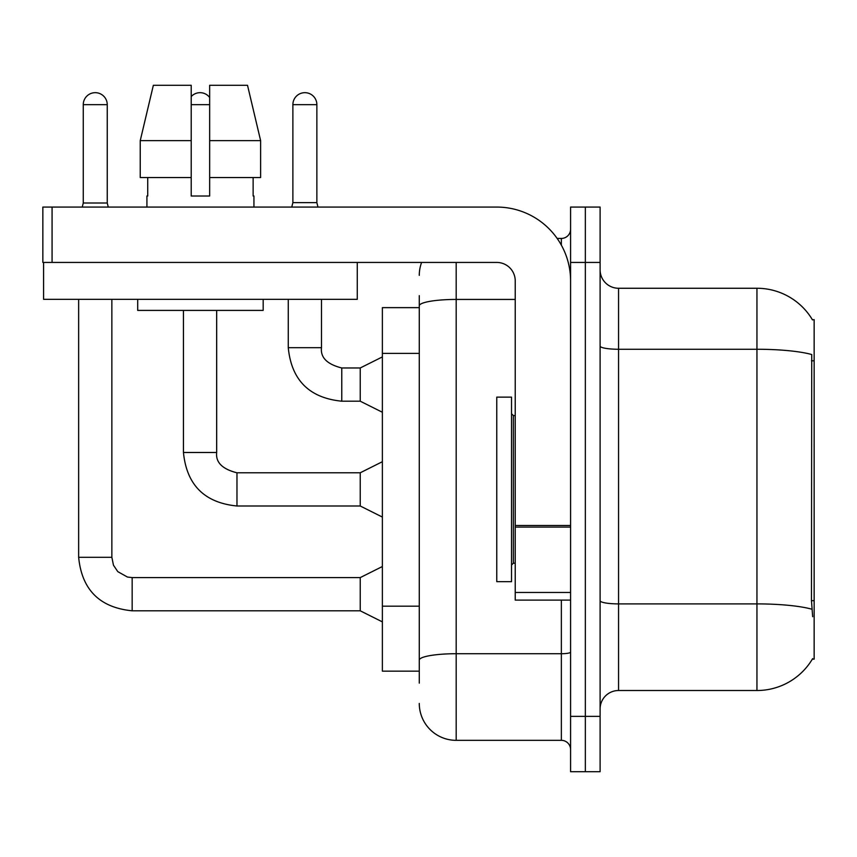 <?xml version="1.0" encoding="UTF-8"?>
<svg xmlns="http://www.w3.org/2000/svg" width="857" height="857" viewBox="0 0 857 857"><rect width="100%" height="100%" fill="white"/><g stroke="black" fill="none" stroke-linecap="round" stroke-linejoin="round"><path stroke-width="1.29" d="M812.468 319.865A64.586 64.586 0 0 0 756.945 288.263A64.586 64.586 0 0 1 812.468 319.865L814.15 319.629L814.15 659.151L812.34 659.151L812.661 658.604A64.586 64.586 0 0 1 756.945 690.517A64.586 64.586 0 0 0 812.34 659.151M419.277 307.642L382.372 307.642L382.372 671.149L419.277 671.149M600.104 708.975A18.447 18.447 0 0 1 618.561 690.517L756.945 690.517L756.945 288.263A64.586 64.586 0 0 1 812.34 319.629A64.586 64.586 0 0 0 756.945 288.263L618.561 288.263A18.447 18.447 0 0 1 600.104 269.816A18.447 18.447 0 0 0 618.561 288.263L618.561 690.517M585.342 716.356L585.342 771.707L600.104 771.707L600.104 716.356L585.342 716.356L585.342 771.707L570.58 771.707L570.58 716.356L585.342 716.356L585.342 262.435L585.342 716.356M570.58 716.356L570.58 207.073L585.342 207.073L585.342 262.435L585.342 207.073L600.104 207.073L600.104 716.356M812.661 616.708L811.472 600.682L811.74 354.53A64.586 11.216 180 0 0 756.945 349.26L618.561 349.26A18.447 3.203 0 0 1 600.104 346.057M419.277 683.136L419.277 295.644M456.181 262.435L456.181 740.341L561.356 740.341L561.356 600.104M557.157 238.439L561.356 238.439A9.223 9.223 0 0 0 570.58 229.215M570.58 749.564A9.223 9.223 0 0 0 561.356 740.341M419.277 275.343A36.905 36.905 0 0 1 421.612 262.435M456.181 740.341A36.905 36.905 0 0 1 419.277 703.436M316.865 202.648L292.88 202.648L292.88 104.661A11.998 11.998 0 0 1 304.867 92.674A11.998 11.998 0 0 1 316.865 104.661L316.865 202.648L317.968 207.073M382.372 412.26L360.229 401.194L360.229 367.974L382.372 356.908M288.263 299.339L288.263 347.685L321.482 347.685L321.482 299.339M496.771 489.39L496.771 581.657L511.533 581.657L511.533 397.134L496.771 397.134L496.771 489.39M570.58 600.104L515.228 600.104L515.228 525.491L570.58 525.491M570.58 280.882A73.809 73.809 0 0 0 496.771 207.073L52.073 207.073L52.073 262.435L496.771 262.435A18.447 18.447 0 0 1 515.228 280.882L515.228 525.491M43.589 262.435L43.589 299.339L357.273 299.339L357.273 262.435L42.85 262.435L42.85 207.073L52.073 207.073M260.624 177.549L260.624 140.644L247.512 85.293L260.624 140.644L260.624 177.549L209.654 177.549L209.654 85.293L247.512 85.293L260.624 140.644L209.654 140.644M191.207 140.644L140.237 140.644L153.349 85.293L140.237 140.644L153.349 85.293L191.207 85.293L191.207 196.007L209.654 196.007L209.654 177.549M146.922 196.007L147.725 196.007L146.922 196.007L146.922 207.073M253.94 196.007L253.136 196.007L253.94 196.007L253.94 207.073M253.136 177.549L253.136 196.007M209.654 196.007L191.207 196.007M147.725 196.007L147.725 177.549M137.698 299.339L137.698 310.405L263.174 310.405L263.174 299.339M191.207 177.549L140.237 177.549L140.237 140.644M107.243 203.013L83.258 203.013L83.258 104.661A11.998 11.998 0 0 1 95.256 92.674A11.998 11.998 0 0 1 107.243 104.661L107.243 203.013L108.261 207.073M382.372 621.882L360.229 610.805L360.229 577.597L382.372 566.52M78.651 299.339L78.651 557.296L111.86 557.296L111.86 299.339M191.207 96.573A11.998 11.998 0 0 1 209.654 97.473M382.372 517.071L360.229 505.994L360.229 472.785L382.372 461.709M183.452 310.405L183.452 452.485L216.671 452.485L216.671 310.405M814.15 600.682L811.472 600.682M814.15 360.797L811.472 360.797M419.277 353.384L382.372 353.384M419.277 606.178L382.372 606.178M811.933 609.231A64.586 11.216 180 0 0 756.945 603.896L618.561 603.896A18.447 3.203 0 0 1 600.104 600.693M600.104 262.435L570.58 262.435M570.58 652.113A9.223 1.607 0 0 1 561.356 653.72L456.181 653.72A36.905 6.406 180 0 0 419.277 660.126M419.277 305.842A36.905 6.406 180 0 1 456.181 299.436L515.228 299.436M561.356 245.156L561.356 238.439M360.229 401.194L341.772 401.194C309.313 397.98 291.476 380.144 288.263 347.685C291.476 380.144 309.313 397.98 341.772 401.194C309.313 397.98 291.476 380.144 288.263 347.685C291.476 380.144 309.313 397.98 341.772 401.194C309.313 397.98 291.476 380.144 288.263 347.685C291.476 380.144 309.313 397.98 341.772 401.194C309.313 397.98 291.476 380.144 288.263 347.685C291.476 380.144 309.313 397.98 341.772 401.194C309.313 397.98 291.476 380.144 288.263 347.685C291.476 380.144 309.313 397.98 341.772 401.194C309.313 397.98 291.476 380.144 288.263 347.685C291.476 380.144 309.313 397.98 341.772 401.194C309.313 397.98 291.476 380.144 288.263 347.685C291.476 380.144 309.313 397.98 341.772 401.194C309.313 397.98 291.476 380.144 288.263 347.685C291.476 380.144 309.313 397.98 341.772 401.194L341.772 368.007M292.88 104.661L316.865 104.661M511.533 413.738L513.375 415.581L513.375 563.199L515.228 563.199M570.58 527.087L515.228 527.087M515.228 592.476L570.58 592.476M360.229 610.805L132.16 610.805C99.691 607.602 81.854 589.766 78.651 557.296C81.854 589.766 99.691 607.602 132.16 610.805C99.691 607.602 81.854 589.766 78.651 557.296C81.854 589.766 99.691 607.602 132.16 610.805C99.691 607.602 81.854 589.766 78.651 557.296C81.854 589.766 99.691 607.602 132.16 610.805C99.691 607.602 81.854 589.766 78.651 557.296C81.854 589.766 99.691 607.602 132.16 610.805C99.691 607.602 81.854 589.766 78.651 557.296C81.854 589.766 99.691 607.602 132.16 610.805C99.691 607.602 81.854 589.766 78.651 557.296C81.854 589.766 99.691 607.602 132.16 610.805C99.691 607.602 81.854 589.766 78.651 557.296C81.854 589.766 99.691 607.602 132.16 610.805C99.691 607.602 81.854 589.766 78.651 557.296C81.854 589.766 99.691 607.602 132.16 610.805L132.16 577.597L127.404 577.029L117.805 571.651L113.467 565.213L111.86 557.296M83.258 104.661L107.243 104.661M360.229 505.994L236.971 505.994C204.502 502.791 186.665 484.955 183.452 452.485C186.665 484.955 204.502 502.791 236.971 505.994C204.502 502.791 186.665 484.955 183.452 452.485C186.665 484.955 204.502 502.791 236.971 505.994C204.502 502.791 186.665 484.955 183.452 452.485C186.665 484.955 204.502 502.791 236.971 505.994C204.502 502.791 186.665 484.955 183.452 452.485C186.665 484.955 204.502 502.791 236.971 505.994C204.502 502.791 186.665 484.955 183.452 452.485C186.665 484.955 204.502 502.791 236.971 505.994C204.502 502.791 186.665 484.955 183.452 452.485C186.665 484.955 204.502 502.791 236.971 505.994C204.502 502.791 186.665 484.955 183.452 452.485C186.665 484.955 204.502 502.791 236.971 505.994C204.502 502.791 186.665 484.955 183.452 452.485C186.665 484.955 204.502 502.791 236.971 505.994L236.971 472.818C222.317 469.1 215.557 462.33 216.671 452.485C215.557 462.33 222.317 469.1 236.971 472.785C222.317 469.1 215.557 462.33 216.671 452.485C215.557 462.33 222.317 469.1 236.971 472.785C222.317 469.1 215.557 462.33 216.671 452.485C215.557 462.33 222.317 469.1 236.971 472.785C222.317 469.1 215.557 462.33 216.671 452.485C215.557 462.33 222.317 469.1 236.971 472.785C222.317 469.1 215.557 462.33 216.671 452.485C215.557 462.33 222.317 469.1 236.971 472.785C222.317 469.1 215.557 462.33 216.671 452.485C215.557 462.33 222.317 469.1 236.971 472.785C222.317 469.1 215.557 462.33 216.671 452.485C215.557 462.33 222.317 469.1 236.971 472.785C222.317 469.1 215.557 462.33 216.671 452.485C215.557 462.33 222.317 469.1 236.971 472.785L360.229 472.785M191.207 104.661L209.654 104.661M321.482 347.685C320.357 357.519 327.128 364.289 341.772 367.974C327.128 364.289 320.357 357.519 321.482 347.685C320.357 357.519 327.128 364.289 341.772 367.974C327.128 364.289 320.357 357.519 321.482 347.685C320.357 357.519 327.128 364.289 341.772 367.974C327.128 364.289 320.357 357.519 321.482 347.685C320.357 357.519 327.128 364.289 341.772 367.974C327.128 364.289 320.357 357.519 321.482 347.685C320.357 357.519 327.128 364.289 341.772 367.974C327.128 364.289 320.357 357.519 321.482 347.685C320.357 357.519 327.128 364.289 341.772 367.974C327.128 364.289 320.357 357.519 321.482 347.685C320.357 357.519 327.128 364.289 341.772 367.974C327.128 364.289 320.357 357.519 321.482 347.685C320.357 357.519 327.128 364.289 341.772 367.974C327.128 364.289 320.357 357.519 321.482 347.685C320.357 357.519 327.128 364.289 341.772 367.974L360.229 367.974M288.263 347.685C291.476 380.144 309.313 397.98 341.772 401.194M292.88 202.648L291.766 207.073M513.375 415.581L515.228 415.581M513.375 563.199L511.533 565.042M360.229 577.597L132.16 577.597M78.651 557.296C81.854 589.766 99.691 607.602 132.16 610.805M83.258 203.013L82.251 207.073"/></g></svg>
